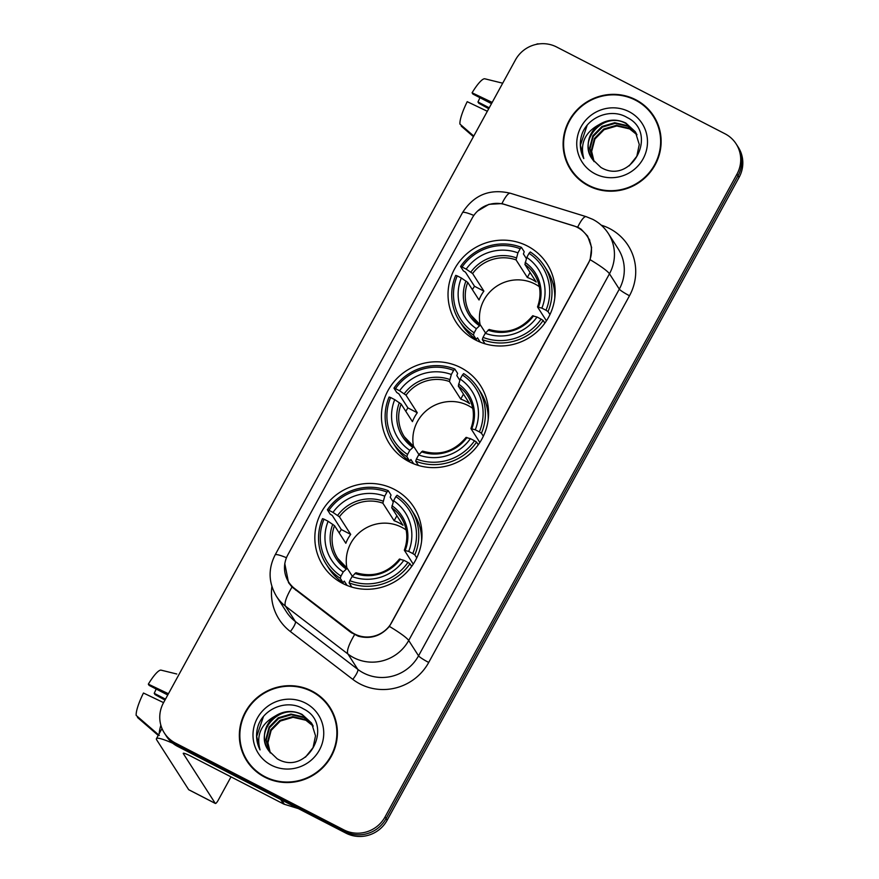 <?xml version="1.0" encoding="UTF-8"?>
<svg xmlns="http://www.w3.org/2000/svg" width="879" height="879" viewBox="0 0 879 879"><rect width="100%" height="100%" fill="white"/><g stroke="black" fill="none" stroke-linecap="round" stroke-linejoin="round"><path stroke-width="1.32" d="M460.761 367.653A54.015 52.465 -32.7 0 0 396.077 379.387A54.015 52.465 -32.7 0 0 389.551 443.906A54.015 52.465 -32.7 0 0 409.24 461.772A54.015 52.465 -32.7 0 0 473.924 450.037A54.015 52.465 -32.7 0 0 480.45 385.518A54.015 52.465 -32.7 0 0 460.761 367.653M394.166 489.295A54.015 52.465 -32.7 0 0 329.482 501.03A54.015 52.465 -32.7 0 0 322.956 565.549A54.015 52.465 -32.7 0 0 342.634 583.414A54.015 52.465 -32.7 0 0 407.329 571.68A54.015 52.465 -32.7 0 0 413.855 507.161A54.015 52.465 -32.7 0 0 394.166 489.295M527.367 246.01A54.015 52.465 -32.7 0 0 462.673 257.745A54.015 52.465 -32.7 0 0 456.146 322.263A54.015 52.465 -32.7 0 0 475.836 340.129A54.015 52.465 -32.7 0 0 540.519 328.394A54.015 52.465 -32.7 0 0 547.046 263.876A54.015 52.465 -32.7 0 0 527.367 246.01M577.338 227.364A27.524 26.722 -32.7 0 0 572.987 225.595L504.953 204.576A27.524 26.722 -32.7 0 0 472.254 217.992L287.862 554.792A27.524 26.722 -32.7 0 0 288.631 581.997A27.524 26.722 -32.7 0 0 294.707 588.589L350.743 631.518A27.524 26.722 -32.7 0 0 391.748 622.387L588.139 263.678A27.524 26.722 -32.7 0 0 587.37 236.473A27.524 26.722 -32.7 0 0 577.338 227.364M635.693 99.712A49.433 48.004 -32.7 0 0 576.503 110.446A49.433 48.004 -32.7 0 0 570.526 169.482A49.433 48.004 -32.7 0 0 588.545 185.832A49.433 48.004 -32.7 0 0 647.735 175.097A49.433 48.004 -32.7 0 0 653.712 116.061A49.433 48.004 -32.7 0 0 635.693 99.712M566.065 159.055A49.433 48.004 -32.7 0 0 571.053 170.295M311.946 691.048A49.433 48.004 -32.7 0 0 252.745 701.794A49.433 48.004 -32.7 0 0 246.768 760.829A49.433 48.004 -32.7 0 0 264.788 777.179A49.433 48.004 -32.7 0 0 323.988 766.433A49.433 48.004 -32.7 0 0 329.955 707.397A49.433 48.004 -32.7 0 0 311.946 691.048M242.318 750.402A49.433 48.004 -32.7 0 0 247.307 761.643M477.715 210.971L488.933 204.324L501.953 203.587L577.69 227.145L581.085 229.177L587.622 236.077L591.611 247.438L590.172 259.712L389.397 626.408C380.871 636.132 370.488 639.396 358.247 636.198L350.688 632.265L292.037 587.018L288.521 582.623L284.785 563.56M164.351 732.998L166.461 736.272A30.578 29.699 -32.7 0 0 177.602 746.381L345.974 833.16L344.92 831.523A30.578 29.699 -32.7 0 0 386.09 818.591L738.03 175.745A30.578 29.699 -32.7 0 0 737.173 145.529A30.578 29.699 -32.7 0 1 738.03 175.745L386.09 818.591A30.578 29.699 -32.7 0 1 344.92 831.523L176.547 744.744L344.92 831.523L343.865 829.886A30.578 29.699 -32.7 0 0 385.035 816.954L736.987 174.119A30.578 29.699 -32.7 0 0 736.13 143.892A30.578 29.699 -32.7 0 0 724.977 133.773L556.616 46.994A30.578 29.699 -32.7 0 0 515.446 59.926L163.494 702.771A30.578 29.699 -32.7 0 0 164.351 732.998A30.578 29.699 -32.7 0 0 175.503 743.107L343.865 829.886M165.406 734.635A30.578 29.699 -32.7 0 0 176.547 744.744A30.578 29.699 -32.7 0 1 165.406 734.635M330.471 708.221A49.433 48.004 -32.7 0 0 322.329 699.014M654.229 116.885A49.433 48.004 -32.7 0 0 646.087 107.667M345.974 833.16A30.578 29.699 -32.7 0 0 387.145 820.228L739.085 177.382A30.578 29.699 -32.7 0 0 738.228 147.156L736.13 143.892M659.217 128.114A48.927 47.51 -32.7 0 0 654.328 117.973L653.284 116.336A48.927 47.51 -32.7 0 0 635.451 100.151A48.927 47.51 -32.7 0 0 576.866 110.776A48.927 47.51 -32.7 0 0 570.954 169.207A48.927 47.51 -32.7 0 0 588.787 185.392A48.927 47.51 -32.7 0 0 647.373 174.756A48.927 47.51 -32.7 0 0 653.284 116.336M593.852 161.297L591.237 150.814L594.49 138.399L603.675 129.048L616.366 125.312L629.21 128.268L636.803 134.41M594.094 161.615L591.655 151.463L594.907 139.047L604.093 129.696L616.783 125.972L629.628 128.916L636.967 134.762M592.787 159.802L589.578 148.21L592.82 135.805L602.005 126.444L614.696 122.719L627.54 125.675L636.088 133.037M593.094 160.253L589.985 148.859L593.237 136.454L602.423 127.092L615.113 123.368L627.958 126.323L636.275 133.377M592.523 159.385L600.906 167.428C631.507 185.821 659.129 132.927 627.221 117.566C611.312 107.776 588.238 116.632 582.019 133.993C579.261 142.519 579.854 150.705 583.788 158.55C579.843 143.651 584.942 132.355 599.082 124.653A25.48 24.744 -32.7 0 0 591.996 158.583A25.48 24.744 -32.7 0 0 592.523 159.385C577.129 140.003 604.389 110.545 626.287 123.719L635.506 132.037M599.082 124.653C607.708 119.236 616.64 118.709 625.87 123.071L635.297 131.707L639.264 144.497L636.825 156.275L629.21 165.823M629.133 111.699A35.676 34.644 -32.7 0 0 581.096 126.785A35.676 34.644 -32.7 0 0 595.105 173.844A35.676 34.644 -32.7 0 0 643.131 158.758A35.676 34.644 -32.7 0 0 629.133 111.699M570.954 169.207L571.998 170.845A48.927 47.51 -32.7 0 0 579.206 179.514M583.788 158.55L580.437 145.134L587.15 125.323M538.739 43.95A40.775 4.758 -151.3 0 0 536.597 44.313M489.24 107.787L477.978 101.986A20.382 4.241 117.3 0 0 479.912 97.679M492.185 102.403L472.078 92.8L472.891 94.053L491.504 103.656M472.078 92.8A26.502 5.516 117.3 0 1 484.747 78.78L502.7 83.197M473.77 136.058L459.937 124.093A26.502 5.516 117.3 0 1 467.221 101.678L487.329 111.281M461.596 125.521L461.255 126.136L473.429 136.674M477.978 101.986L478.78 103.239L488.735 108.721M335.47 719.461A48.927 47.51 -32.7 0 0 330.581 709.309L329.526 707.672A48.927 47.51 -32.7 0 0 311.704 691.498A48.927 47.51 -32.7 0 0 253.119 702.123A48.927 47.51 -32.7 0 0 247.197 760.555A48.927 47.51 -32.7 0 0 265.029 776.728A48.927 47.51 -32.7 0 0 323.615 766.103A48.927 47.51 -32.7 0 0 329.526 707.672M270.095 752.644L267.491 742.151L270.743 729.746L279.918 720.384L292.619 716.66L305.463 719.615L313.056 725.757M270.347 752.962L267.908 742.799L271.161 730.394L280.335 721.044L293.037 717.308L305.881 720.264L313.221 726.109M269.04 751.138L265.821 739.558L269.073 727.142L278.258 717.791L290.949 714.067L303.793 717.011L312.342 724.384M269.348 751.6L266.238 740.206L269.49 727.79L278.665 718.44L291.367 714.715L304.211 717.66L312.528 724.725M268.776 750.732L277.16 758.764C307.749 777.157 335.382 724.274 303.475 708.903C287.565 699.113 264.491 707.969 258.272 725.329C255.514 733.855 256.108 742.041 260.041 749.897C256.086 734.998 261.195 723.692 275.336 715.989A25.48 24.744 -32.7 0 0 268.238 749.93A25.48 24.744 -32.7 0 0 268.776 750.732C253.383 731.35 280.643 701.881 302.541 715.066L311.748 723.384M275.336 715.989C283.95 710.584 292.883 710.056 302.123 714.418L311.551 723.054L315.517 735.833L313.067 747.611L305.463 757.171M305.376 703.035A35.676 34.644 -32.7 0 0 257.349 718.132A35.676 34.644 -32.7 0 0 271.347 765.191A35.676 34.644 -32.7 0 0 319.385 750.095A35.676 34.644 -32.7 0 0 305.376 703.035M247.197 760.555L248.252 762.192A48.927 47.51 -32.7 0 0 255.448 770.85M260.041 749.897L256.69 736.481L263.403 716.671M539.354 286.719A37.709 36.621 -32.7 0 0 534.828 283.95A37.709 36.621 -32.7 0 0 494.811 287.532A37.709 36.621 -32.7 0 0 480.121 324.758M480.264 342.151L477.495 337.844L476.253 339.393L473.44 335.009L474.155 332.811A48.521 47.114 -32.7 0 1 457.223 275.885L461.321 278.006A43.829 42.566 -32.7 0 0 476.407 328.702L480.406 324.988L485.538 332.976M472.386 289.652A48.411 47.016 147.3 0 1 474.517 286.279L465.452 272.171L463.376 270.875L460.563 266.502L462.079 267.007A48.521 47.114 -32.7 0 1 520.181 248.757L517.929 252.866A43.829 42.566 -32.7 0 0 466.178 269.128L472.605 273.534L483.889 291.114A37.709 36.621 -32.7 0 0 479.033 299.992L467.738 282.412L461.321 278.006M545.98 310.254L548.024 311.584A50.553 49.092 -32.7 0 0 544.398 266.161A50.553 49.092 -32.7 0 0 530.279 251.943L529.037 253.328A48.521 47.114 -32.7 0 1 545.98 310.254L541.871 308.133A43.829 42.566 -32.7 0 0 526.785 257.437L524.906 264.458L536.201 282.027A37.709 36.621 -32.7 0 0 531.938 279.445A37.709 36.621 -32.7 0 0 527.334 277.467L516.05 259.887L517.929 252.866M520.181 248.757L521.423 247.384L524.225 251.757L523.412 253.954L526.4 258.613M457.223 275.885L455.707 275.38A50.553 49.092 -32.7 0 0 459.321 320.802L462.134 325.175A50.553 49.092 -32.7 0 0 476.253 339.393M482.307 339.58A50.553 49.092 -32.7 0 0 543.156 320.461L541.112 319.132A48.521 47.114 -32.7 0 1 483.021 337.382L482.307 339.58L485.021 343.81M544.87 323.12L543.156 320.461M459.321 320.802A50.553 49.092 -32.7 0 0 473.44 335.009M521.423 247.384A50.553 49.092 -32.7 0 0 460.563 266.502M483.021 337.382L485.263 333.273A43.829 42.566 -32.7 0 0 537.014 317.011L541.112 319.132M476.407 328.702L474.155 332.811M466.178 269.128L462.079 267.007M537.014 317.011L532.718 315.902M532.685 315.737C520.939 329.856 506.436 334.427 489.142 329.449L485.263 333.273M467.738 282.412A37.709 36.621 -32.7 0 0 470.924 315.1L480.406 324.988M554.781 297.992A50.553 49.092 -32.7 0 0 547.21 270.534L544.398 266.161M548.024 311.584L549.946 314.572M526.785 257.437L529.037 253.328M546.441 320.824L537.574 307.024L541.871 308.133M537.574 307.024L538.42 306.98A39.203 38.072 -32.7 0 0 525.17 262.414M530.07 272.479L527.334 277.467M483.889 291.114L474.517 286.279M472.682 338.36A53.004 51.465 147.3 0 1 472.539 337.404M472.748 408.361A37.709 36.621 -32.7 0 0 468.232 405.593A37.709 36.621 -32.7 0 0 428.216 409.174A37.709 36.621 -32.7 0 0 413.526 446.4M413.657 463.793L410.889 459.486L409.658 461.035L406.845 456.651L407.559 454.454A48.521 47.114 -32.7 0 1 390.628 397.528L394.726 399.648A43.829 42.566 -32.7 0 0 409.812 450.345L413.811 446.631L418.942 454.619M405.79 411.295A48.411 47.016 147.3 0 1 407.922 407.922L398.857 393.814L396.781 392.517L393.968 388.144L395.484 388.65A48.521 47.114 -32.7 0 1 453.586 370.4L451.334 374.509A43.829 42.566 -32.7 0 0 399.582 390.77L406.01 395.176L417.294 412.756A37.709 36.621 -32.7 0 0 412.438 421.634L401.143 404.054L394.726 399.648M479.374 431.897L481.428 433.226A50.553 49.092 -32.7 0 0 477.802 387.804A50.553 49.092 -32.7 0 0 463.683 373.586L462.442 374.97A48.521 47.114 -32.7 0 1 479.374 431.897L475.275 429.776A43.829 42.566 -32.7 0 0 460.189 379.08L458.311 386.101L469.606 403.67A37.709 36.621 -32.7 0 0 465.332 401.088A37.709 36.621 -32.7 0 0 460.739 399.11L449.455 381.53L451.334 374.509M453.586 370.4L454.817 369.026L457.629 373.399L456.816 375.597L459.805 380.255M390.628 397.528L389.1 397.022A50.553 49.092 -32.7 0 0 392.726 442.445L395.539 446.818A50.553 49.092 -32.7 0 0 409.658 461.035M415.701 461.222A50.553 49.092 -32.7 0 0 476.561 442.104L474.517 440.775A48.521 47.114 -32.7 0 1 416.415 459.025L415.701 461.222L418.426 465.452M478.275 444.763L476.561 442.104M392.726 442.445A50.553 49.092 -32.7 0 0 406.845 456.651M454.817 369.026A50.553 49.092 -32.7 0 0 393.968 388.144M416.415 459.025L418.668 454.915A43.829 42.566 -32.7 0 0 470.419 438.654L474.517 440.775M409.812 450.345L407.559 454.454M399.582 390.77L395.484 388.65M470.419 438.654L466.123 437.544M466.079 437.379C454.344 451.498 439.83 456.069 422.546 451.092L418.668 454.915M401.143 404.054A37.709 36.621 -32.7 0 0 404.329 436.742L413.811 446.631M488.186 419.635A50.553 49.092 -32.7 0 0 480.615 392.177L477.802 387.804M481.428 433.226L483.351 436.215M460.189 379.08L462.442 374.97M479.846 442.467L470.979 428.666L475.275 429.776M470.979 428.666L471.825 428.622A39.203 38.072 -32.7 0 0 458.563 384.057M463.464 394.122L460.739 399.11M417.294 412.756L407.922 407.922M406.087 460.003A53.004 51.465 147.3 0 1 405.944 459.047M406.153 530.004A37.709 36.621 -32.7 0 0 401.626 527.235A37.709 36.621 -32.7 0 0 361.621 530.817A37.709 36.621 -32.7 0 0 346.919 568.043M347.062 585.436L344.293 581.129L343.063 582.678L340.25 578.294L340.964 576.097A48.521 47.114 -32.7 0 1 324.021 519.17L328.131 521.291A43.829 42.566 -32.7 0 0 343.217 571.987L347.216 568.274L352.347 576.261M339.195 532.938A48.411 47.016 147.3 0 1 341.327 529.565L332.262 515.457L330.174 514.16L327.373 509.787L328.889 510.292A48.521 47.114 -32.7 0 1 386.98 492.042L384.738 496.152A43.829 42.566 -32.7 0 0 332.987 512.413L339.404 516.819L350.699 534.399A37.709 36.621 -32.7 0 0 345.832 543.277L334.547 525.697L328.131 521.291M412.778 553.539L414.822 554.869A50.553 49.092 -32.7 0 0 411.207 509.446A50.553 49.092 -32.7 0 0 397.088 495.229L395.847 496.613A48.521 47.114 -32.7 0 1 412.778 553.539L408.68 551.419A43.829 42.566 -32.7 0 0 393.594 500.722L391.715 507.743L403.011 525.312A37.709 36.621 -32.7 0 0 398.736 522.73A37.709 36.621 -32.7 0 0 394.144 520.753L382.859 503.173L384.738 496.152M386.98 492.042L388.221 490.669L391.034 495.042L390.221 497.239L393.21 501.898M324.021 519.17L322.505 518.665A50.553 49.092 -32.7 0 0 326.131 564.087L328.944 568.46A50.553 49.092 -32.7 0 0 343.063 582.678M349.106 582.865A50.553 49.092 -32.7 0 0 409.966 563.747L407.922 562.417A48.521 47.114 -32.7 0 1 349.82 580.667L349.106 582.865L351.831 587.095M411.669 566.406L409.966 563.747M326.131 564.087A50.553 49.092 -32.7 0 0 340.25 578.294M388.221 490.669A50.553 49.092 -32.7 0 0 327.373 509.787M349.82 580.667L352.072 576.558A43.829 42.566 -32.7 0 0 403.824 560.297L407.922 562.417M343.217 571.987L340.964 576.097M332.987 512.413L328.889 510.292M403.824 560.297L399.516 559.187M399.484 559.022C387.749 573.141 373.234 577.712 355.951 572.734L352.072 576.558M334.547 525.697A37.709 36.621 -32.7 0 0 337.734 558.385L347.216 568.274M421.59 541.277A50.553 49.092 -32.7 0 0 414.009 513.819L411.207 509.446M414.822 554.869L416.756 557.857M393.594 500.722L395.847 496.613M413.251 564.109L404.384 550.309L408.68 551.419M404.384 550.309L405.23 550.265A39.203 38.072 -32.7 0 0 391.968 505.7M396.868 515.764L394.144 520.753M350.699 534.399L341.327 529.565M339.481 581.645A53.004 51.465 147.3 0 1 339.338 580.689M172.734 743.227A40.775 4.758 -151.3 0 0 156.44 738.668A40.775 4.758 -151.3 0 0 156.759 739.975L188.688 789.683L215.267 803.384L183.348 753.677A10.196 1.187 28.7 0 1 183.261 753.347A10.196 1.187 28.7 0 1 190.897 756.193L283.554 803.955L280.698 799.516M215.267 803.384A5.098 1.055 117.3 0 0 215.366 803.472A5.098 1.055 117.3 0 0 218.355 799.967L231.001 776.871M298.3 808.592L284.356 804.285A5.098 4.944 147.3 0 1 283.554 803.955M165.494 699.135L154.221 693.322A20.382 4.241 117.3 0 0 156.154 689.015M168.438 693.751L148.331 684.148L149.133 685.4L167.757 694.992M160.868 725.241A33.633 6.999 117.3 0 0 159.22 733.591M148.331 684.148A26.502 5.516 117.3 0 1 161 670.128L176.789 674.006M159.319 735.448L136.19 715.429A26.502 5.516 117.3 0 1 143.464 693.026L163.582 702.629M137.838 716.868L137.509 717.484L158.231 735.415M154.221 693.322L155.034 694.586L164.977 700.058M294.707 588.589L295.696 590.128M350.743 631.518L351.677 632.979M601.203 225.145L601.423 225.222A50.96 49.488 147.3 0 1 629.496 295.74L428.721 662.447A10.196 1.187 28.7 0 1 418.547 655.833L619.31 289.125A40.775 39.588 -32.7 0 0 618.168 248.823L608.323 233.484A40.775 39.588 147.3 0 1 609.466 273.787A35.676 4.164 -151.3 0 0 590.172 259.712M428.721 662.447A50.96 49.488 147.3 0 1 360.115 684.005A50.96 49.488 147.3 0 1 352.787 679.357L290.356 631.529A50.96 49.488 147.3 0 1 271.897 586.469M363.664 673.072A40.775 39.588 -32.7 0 0 418.547 655.833L408.702 640.483A40.775 39.588 147.3 0 1 353.808 657.734A40.775 39.588 147.3 0 1 347.952 654.02L285.51 606.18A40.775 39.588 147.3 0 1 276.511 596.412L286.367 611.751A40.775 39.588 -32.7 0 0 295.366 621.53L357.797 669.369A40.775 39.588 -32.7 0 0 363.664 673.072M608.323 233.484C604.378 227.408 599.203 222.706 592.787 219.365L586.172 216.663A35.676 6.582 107.2 0 0 577.69 227.145M389.397 626.408A35.676 4.164 28.7 0 1 408.702 640.483L609.466 273.787L619.31 289.125A10.196 1.187 28.7 0 0 629.496 295.74M286.477 557.726A35.676 4.164 -151.3 0 0 275.094 554.968C268.007 569.021 268.48 582.832 276.511 596.412M275.094 554.968L462.486 212.685A35.676 4.164 28.7 0 1 473.836 215.432M292.037 587.018A35.676 8.032 127.5 0 0 285.51 606.18L295.366 621.53A10.196 2.296 -52.5 0 1 290.356 631.529M462.486 212.685C473.847 194.907 489.801 188.425 510.358 193.248A35.676 6.582 107.2 0 0 501.953 203.587M354.567 634.693A35.676 8.032 127.5 0 0 347.952 654.02L357.797 669.369A10.196 2.296 -52.5 0 1 352.787 679.357M385.035 816.954L387.145 820.228M736.987 174.119L739.085 177.382M175.503 743.107L177.602 746.381M289.257 582.953A32.611 31.677 -32.7 0 0 289.125 583.502M470.924 315.1A37.709 36.621 -32.7 0 0 480.253 324.878M516.05 259.887A37.709 36.621 -32.7 0 0 472.605 273.534M488.087 330.141A39.203 38.072 -32.7 0 0 533.564 315.858M465.969 281.016A39.203 38.072 -32.7 0 0 479.22 325.582M516.303 257.855A39.203 38.072 -32.7 0 0 470.825 272.138M537.53 306.87C541.651 295.344 540.596 284.499 534.388 274.336A37.709 36.621 -32.7 0 0 524.906 264.458M404.329 436.742A37.709 36.621 -32.7 0 0 413.657 446.521M449.455 381.53A37.709 36.621 -32.7 0 0 406.01 395.176M421.491 451.784A39.203 38.072 -32.7 0 0 466.958 437.5M399.374 402.659A39.203 38.072 -32.7 0 0 412.625 447.224M449.707 379.497A39.203 38.072 -32.7 0 0 404.23 393.781M470.935 428.512C475.045 416.987 474.001 406.142 467.793 395.979A37.709 36.621 -32.7 0 0 458.311 386.101M337.734 558.385A37.709 36.621 -32.7 0 0 347.062 568.164M382.859 503.173A37.709 36.621 -32.7 0 0 339.404 516.819M354.885 573.427A39.203 38.072 -32.7 0 0 400.363 559.143M332.767 524.302A39.203 38.072 -32.7 0 0 346.029 568.867M383.112 501.14A39.203 38.072 -32.7 0 0 337.635 515.424M404.34 550.155C408.449 538.629 407.406 527.785 401.198 517.621A37.709 36.621 -32.7 0 0 391.715 507.743M281.588 799.978L284.356 804.285M288.631 581.997L291.52 586.48M587.37 236.473L589.82 240.286M586.172 216.663L510.358 193.248M500.536 82.659L502.711 83.197M554.913 286.488L553.045 283.587M473.44 338.811L471.573 335.91M488.317 408.131L486.45 405.23M406.845 460.453L404.977 457.552M421.711 529.773L419.854 526.873M340.239 582.096L338.382 579.195M156.44 738.668L162 728.515M215.366 803.472L188.776 789.771"/></g></svg>
